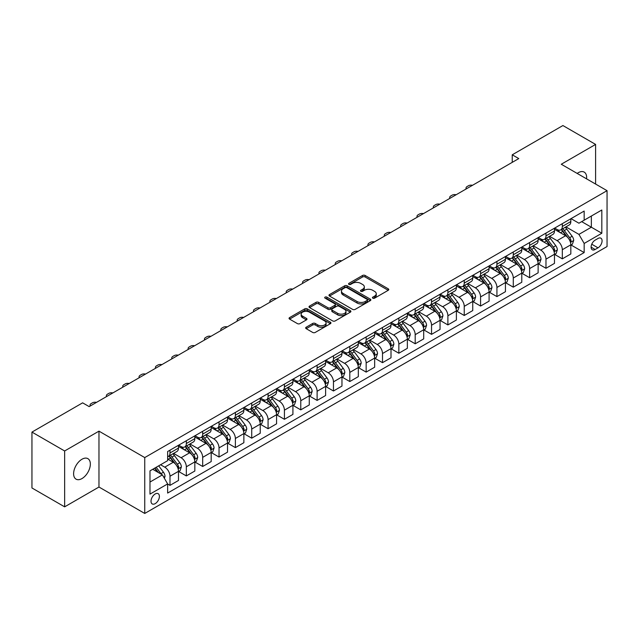 <?xml version="1.0" encoding="UTF-8"?>
<svg xmlns="http://www.w3.org/2000/svg" width="639" height="639" viewBox="0 0 639 639"><rect width="100%" height="100%" fill="white"/><g stroke="black" fill="none" stroke-linecap="round" stroke-linejoin="round"><path stroke-width="0.96" d="M372.793 298.173A1.27 0.735 0 0 0 374.59 298.173L388.232 290.298A1.813 1.046 0 0 0 388.768 289.555A1.813 1.046 0 0 0 388.232 288.812L365.125 275.473A1.813 1.046 0 0 0 362.561 275.473L348.918 283.349A1.27 0.735 0 0 0 348.551 283.868A1.27 0.735 0 0 0 348.918 284.387A1.27 0.735 0 0 0 350.715 284.387L352.48 283.373A5.807 3.355 0 0 1 360.7 283.373L362.625 284.483A5.807 3.355 0 0 1 364.326 286.855A5.807 3.355 0 0 1 362.625 289.227L360.859 290.242A1.27 0.735 0 0 0 360.484 290.761A1.27 0.735 0 0 0 360.859 291.28A1.27 0.735 0 0 0 362.656 291.28L364.422 290.258A5.807 3.355 0 0 1 372.633 290.258L374.558 291.376A5.807 3.355 0 0 1 376.259 293.748A5.807 3.355 0 0 1 374.558 296.113L372.793 297.135A1.27 0.735 0 0 0 372.425 297.654A1.27 0.735 0 0 0 372.793 298.173L372.793 297.135M81.976 478.571A11.837 6.837 120 0 0 89.708 468.139A11.837 6.837 120 0 0 87.894 458.65A11.837 6.837 120 0 0 81.976 459.241A11.837 6.837 120 0 0 74.244 469.673A11.837 6.837 120 0 0 76.057 479.154A11.837 6.837 120 0 0 81.976 478.571M586.578 178.848A11.837 6.837 120 0 0 584.198 172.115A11.837 6.837 120 0 0 578.279 172.698A11.837 6.837 120 0 0 577.177 173.425M155.205 503.636A5.919 3.419 120 0 0 159.079 498.42A5.919 3.419 120 0 0 158.168 493.675A5.919 3.419 120 0 0 155.205 493.971A5.919 3.419 120 0 0 151.339 499.187A5.919 3.419 120 0 0 152.25 503.931A5.919 3.419 120 0 0 155.205 503.636M306.209 327.208A1.813 1.046 0 0 0 305.674 327.951A1.813 1.046 0 0 0 306.209 328.686L312.687 332.432A1.813 1.046 0 0 0 315.259 332.432L330.403 323.685A1.813 1.046 0 0 0 330.938 322.943A1.813 1.046 0 0 0 330.403 322.2L307.295 308.861A1.813 1.046 0 0 0 304.731 308.861L289.579 317.607A1.813 1.046 0 0 0 289.052 318.35A1.813 1.046 0 0 0 289.579 319.093L297.415 323.614A1.813 1.046 0 0 0 299.979 323.614L306.464 319.867A1.813 1.046 0 0 0 306.992 319.125A1.813 1.046 0 0 0 306.464 318.39L302.582 316.145A4.856 2.804 0 0 1 301.153 314.164A4.856 2.804 0 0 1 304.156 311.568A4.856 2.804 0 0 1 309.444 312.183L324.66 320.962A4.856 2.804 0 0 1 326.082 322.943A4.856 2.804 0 0 1 323.086 325.539A4.856 2.804 0 0 1 317.791 324.924L315.259 323.462A1.813 1.046 0 0 0 312.687 323.462L306.209 327.208L306.209 328.686M98.973 431.149L64.643 450.974L31.95 432.092L31.95 487.972L64.643 506.847L98.973 487.03L144.749 513.452L144.749 457.58L98.973 431.149L98.973 487.03M595.604 184.064L595.604 144.422L561.274 164.247L607.05 190.67L144.749 457.58M595.604 144.422L562.911 125.548L512.238 154.806L512.238 162.354M31.95 432.092L82.631 402.842L89.164 406.612L518.772 158.584L512.238 154.806M352.608 309.38A1.813 1.046 0 0 0 355.18 309.38L370.324 300.634A1.813 1.046 0 0 0 370.86 299.899A1.813 1.046 0 0 0 370.324 299.156L347.217 285.817A1.813 1.046 0 0 0 344.653 285.817L329.5 294.563A1.813 1.046 0 0 0 328.973 295.298A1.813 1.046 0 0 0 329.5 296.041L352.608 309.38M325.586 298.445A1.27 0.735 0 0 1 326.872 298.629L326.872 297.119L350.364 310.682A1.813 1.046 0 0 1 350.899 311.417A1.813 1.046 0 0 1 350.364 312.159L335.219 320.906A1.813 1.046 0 0 1 332.647 320.906L309.54 307.567L309.54 306.081A1.813 1.046 0 0 0 309.012 306.824A1.813 1.046 0 0 0 309.54 307.567M309.54 306.081L316.025 302.343A1.813 1.046 0 0 1 318.589 302.343L327.967 307.75A1.813 1.046 0 0 0 330.531 307.75L334.828 305.266A1.813 1.046 0 0 0 335.363 304.531A1.813 1.046 0 0 0 334.828 303.789L325.075 298.157A1.27 0.735 0 0 1 324.7 297.638A1.27 0.735 0 0 1 325.491 296.959A1.27 0.735 0 0 1 326.872 297.119M598.024 238.467L595.149 240.128A5.735 3.307 120 0 0 591.402 245.176A5.735 3.307 120 0 0 592.281 249.769A5.735 3.307 120 0 0 595.149 249.49L598.024 247.828A5.735 3.307 120 0 0 601.77 242.772A5.735 3.307 120 0 0 600.892 238.179A5.735 3.307 120 0 0 598.024 238.467M144.749 513.452L607.05 246.542L607.05 190.67M571.018 218.642L578.934 223.211L584.166 220.191L584.166 211.054L167.634 451.541L167.634 460.671L149.981 470.871L149.981 494.123L167.634 483.931L167.634 493.068L584.166 252.581L584.166 243.451L578.934 234.385L565.93 226.877M584.166 220.191L601.818 209.999L601.818 233.259L584.166 243.451M64.643 450.974L64.643 506.847M581.682 221.629L591.355 227.212L591.355 216.038L601.818 209.999M578.934 234.385L591.355 227.212L601.818 233.259M149.981 482.046L162.402 474.873L152.721 469.282M167.634 484.003L169.99 485.368L169.99 476.231A7.396 4.273 -120 0 0 164.758 467.165L160.573 464.753M169.99 485.368L178.489 480.456L178.489 471.318A7.396 4.273 -120 0 0 173.257 462.261L167.634 459.01M178.68 471.51L186.332 475.927L186.332 466.789A7.396 4.273 -120 0 0 181.101 457.732L173.592 453.394M186.332 475.927L194.831 471.023L194.831 461.885A7.396 4.273 -120 0 0 189.607 452.819L178.489 446.405M195.031 462.069L202.683 466.486L202.683 457.356A7.396 4.273 -120 0 0 197.451 448.29L189.943 443.953M202.683 466.486L211.182 461.582L211.182 452.444A7.396 4.273 -120 0 0 205.95 443.386L194.831 436.964M211.381 452.636L219.025 457.053L219.025 447.915A7.396 4.273 -120 0 0 213.801 438.857L206.285 434.52M219.025 457.053L227.532 452.14L227.532 443.003A7.396 4.273 -120 0 0 222.3 433.945L211.182 427.531M227.724 443.194L235.376 447.612L235.376 438.474A7.396 4.273 -120 0 0 230.144 429.416L222.636 425.079M235.376 447.612L243.874 442.707L243.874 433.569A7.396 4.273 -120 0 0 238.643 424.512L227.532 418.09M244.074 433.761L251.726 438.178L251.726 429.041A7.396 4.273 -120 0 0 246.494 419.975L238.978 415.638M251.726 438.178L260.225 433.266L260.225 424.128A7.396 4.273 -120 0 0 254.993 415.07L243.874 408.648M260.424 424.32L268.068 428.737L268.068 419.599A7.396 4.273 -120 0 0 262.837 410.542L255.328 406.204M268.068 428.737L276.575 423.825L276.575 414.695A7.396 4.273 -120 0 0 271.343 405.629L260.225 399.215M276.767 414.879L284.419 419.296L284.419 410.166A7.396 4.273 -120 0 0 279.187 401.1L271.679 396.763M284.419 419.296L292.918 414.391L292.918 405.254A7.396 4.273 -120 0 0 287.686 396.196L276.575 389.774M293.117 405.445L300.769 409.863L300.769 400.725A7.396 4.273 -120 0 0 295.537 391.667L288.021 387.33M300.769 409.863L309.268 404.95L309.268 395.813A7.396 4.273 -120 0 0 304.036 386.755L292.918 380.341M309.46 396.004L317.112 400.421L317.112 391.284A7.396 4.273 -120 0 0 311.88 382.226L304.372 377.889M317.112 400.421L325.61 395.517L325.61 386.379A7.396 4.273 -120 0 0 320.387 377.322L309.268 370.9M325.81 386.571L333.462 390.988L333.462 381.85A7.396 4.273 -120 0 0 328.23 372.785L320.722 368.447M333.462 390.988L341.961 386.076L341.961 376.938A7.396 4.273 -120 0 0 336.729 367.88L325.61 361.458M342.161 377.13L349.805 381.547L349.805 372.409A7.396 4.273 -120 0 0 344.581 363.351L337.065 359.014M349.805 381.547L358.311 376.635L358.311 367.505A7.396 4.273 -120 0 0 353.079 358.439L341.961 352.025M358.503 367.689L366.155 372.106L366.155 362.968A7.396 4.273 -120 0 0 360.923 353.91L353.415 349.573M366.155 372.106L374.654 367.201L374.654 358.064A7.396 4.273 -120 0 0 369.422 349.006L358.311 342.584M374.853 358.255L382.505 362.672L382.505 353.535A7.396 4.273 -120 0 0 377.274 344.477L369.757 340.14M382.505 362.672L391.004 357.76L391.004 348.622A7.396 4.273 -120 0 0 385.772 339.565L374.654 333.151M391.196 348.814L398.848 353.231L398.848 344.094A7.396 4.273 -120 0 0 393.616 335.036L386.108 330.698M398.848 353.231L407.355 348.327L407.355 339.189A7.396 4.273 -120 0 0 402.123 330.123L391.004 323.709M407.546 339.373L415.198 343.79L415.198 334.66A7.396 4.273 -120 0 0 409.966 325.594L402.458 321.257M415.198 343.79L423.697 338.886L423.697 329.748A7.396 4.273 -120 0 0 418.465 320.69L407.355 314.268M423.897 329.94L431.549 334.357L431.549 325.219A7.396 4.273 -120 0 0 426.317 316.161L418.801 311.824M431.549 334.357L440.047 329.444L440.047 320.315A7.396 4.273 -120 0 0 434.816 311.249L423.697 304.835M440.239 320.498L447.891 324.916L447.891 315.778A7.396 4.273 -120 0 0 442.659 306.72L435.151 302.383M447.891 324.916L456.39 320.011L456.39 310.873A7.396 4.273 -120 0 0 451.158 301.816L440.047 295.394M456.589 311.065L464.241 315.482L464.241 306.345A7.396 4.273 -120 0 0 459.01 297.287L451.493 292.95M464.241 315.482L472.74 310.57L472.74 301.432A7.396 4.273 -120 0 0 467.508 292.374L456.39 285.96M472.94 301.624L480.584 306.041L480.584 296.903A7.396 4.273 -120 0 0 475.352 287.846L467.844 283.508M480.584 306.041L489.091 301.137L489.091 291.999A7.396 4.273 -120 0 0 483.859 282.933L472.74 276.519M489.282 292.183L496.934 296.6L496.934 287.47A7.396 4.273 -120 0 0 491.703 278.404L484.194 274.067M496.934 296.6L505.433 291.696L505.433 282.558A7.396 4.273 -120 0 0 500.201 273.5L489.091 267.078M505.633 282.75L513.285 287.167L513.285 278.029A7.396 4.273 -120 0 0 508.053 268.971L500.537 264.634M513.285 287.167L521.783 282.254L521.783 273.125A7.396 4.273 -120 0 0 516.552 264.059L505.433 257.645M521.975 273.308L529.627 277.725L529.627 268.588A7.396 4.273 -120 0 0 524.395 259.53L516.887 255.193M529.627 277.725L538.126 272.821L538.126 263.683A7.396 4.273 -120 0 0 532.902 254.626L521.783 248.204M538.326 263.875L545.978 268.292L545.978 259.154A7.396 4.273 -120 0 0 540.746 250.089L533.238 245.759M545.978 268.292L554.476 263.38L554.476 254.242A7.396 4.273 -120 0 0 549.244 245.184L538.126 238.77M554.676 254.434L562.32 258.851L562.32 249.713A7.396 4.273 -120 0 0 557.096 240.655L549.58 236.318M562.32 258.851L570.827 253.947L570.827 244.809A7.396 4.273 -120 0 0 565.595 235.743L554.476 229.329M554.676 228.083L557.096 229.481A7.396 4.273 -120 0 0 560.794 229.848A7.396 4.273 -120 0 0 562.32 226.462L562.32 223.666M538.326 237.524L540.746 238.914A7.396 4.273 -120 0 0 544.444 239.282A7.396 4.273 -120 0 0 545.978 235.895L545.978 233.107M521.975 246.958L524.395 248.355A7.396 4.273 -120 0 0 528.094 248.723A7.396 4.273 -120 0 0 529.627 245.336L529.627 242.54M505.633 256.399L508.053 257.797A7.396 4.273 -120 0 0 511.751 258.164A7.396 4.273 -120 0 0 513.285 254.777L513.285 251.982M489.282 265.832L491.703 267.23A7.396 4.273 -120 0 0 495.401 267.597A7.396 4.273 -120 0 0 496.934 264.211L496.934 261.415M472.94 275.273L475.352 276.671A7.396 4.273 -120 0 0 479.058 277.038A7.396 4.273 -120 0 0 480.584 273.652L480.584 270.856M456.589 284.714L459.01 286.104A7.396 4.273 -120 0 0 462.708 286.472A7.396 4.273 -120 0 0 464.241 283.085L464.241 280.297M440.239 294.148L442.659 295.545A7.396 4.273 -120 0 0 446.357 295.913A7.396 4.273 -120 0 0 447.891 292.526L447.891 289.731M423.897 303.589L426.317 304.987A7.396 4.273 -120 0 0 430.015 305.354A7.396 4.273 -120 0 0 431.549 301.967L431.549 299.172M407.546 313.022L409.966 314.42A7.396 4.273 -120 0 0 413.665 314.787A7.396 4.273 -120 0 0 415.198 311.401L415.198 308.605M391.196 322.463L393.616 323.861A7.396 4.273 -120 0 0 397.314 324.229A7.396 4.273 -120 0 0 398.848 320.842L398.848 318.046M374.853 331.905L377.274 333.294A7.396 4.273 -120 0 0 380.972 333.662A7.396 4.273 -120 0 0 382.505 330.275L382.505 327.488M358.503 341.338L360.923 342.736A7.396 4.273 -120 0 0 364.621 343.103A7.396 4.273 -120 0 0 366.155 339.716L366.155 336.921M342.161 350.779L344.581 352.177A7.396 4.273 -120 0 0 348.279 352.544A7.396 4.273 -120 0 0 349.805 349.158L349.805 346.362M325.81 360.212L328.23 361.61A7.396 4.273 -120 0 0 331.929 361.978A7.396 4.273 -120 0 0 333.462 358.591L333.462 355.795M309.46 369.654L311.88 371.051A7.396 4.273 -120 0 0 315.578 371.419A7.396 4.273 -120 0 0 317.112 368.032L317.112 365.236M293.117 379.095L295.537 380.493A7.396 4.273 -120 0 0 299.236 380.852A7.396 4.273 -120 0 0 300.769 377.465L300.769 374.678M276.767 388.528L279.187 389.926A7.396 4.273 -120 0 0 282.885 390.293A7.396 4.273 -120 0 0 284.419 386.907L284.419 384.111M260.424 397.969L262.837 399.367A7.396 4.273 -120 0 0 266.543 399.734A7.396 4.273 -120 0 0 268.068 396.348L268.068 393.552M244.074 407.402L246.494 408.8A7.396 4.273 -120 0 0 250.192 409.168A7.396 4.273 -120 0 0 251.726 405.781L251.726 402.985M227.724 416.844L230.144 418.241A7.396 4.273 -120 0 0 233.842 418.609A7.396 4.273 -120 0 0 235.376 415.222L235.376 412.427M211.381 426.285L213.801 427.683A7.396 4.273 -120 0 0 217.5 428.042A7.396 4.273 -120 0 0 219.025 424.655L219.025 421.868M195.031 435.718L197.451 437.116A7.396 4.273 -120 0 0 201.149 437.483A7.396 4.273 -120 0 0 202.683 434.097L202.683 431.301M178.68 445.159L181.101 446.557A7.396 4.273 -120 0 0 184.799 446.925A7.396 4.273 -120 0 0 186.332 443.538L186.332 440.742M571.018 244.993L584.166 252.581M560.794 229.848L569.293 224.936A7.396 4.273 -120 0 0 570.827 221.549L570.827 218.762M544.444 239.282L552.943 234.377A7.396 4.273 -120 0 0 554.476 230.991L554.476 228.195M528.094 248.723L536.6 243.81A7.396 4.273 -120 0 0 538.126 240.432L538.126 237.636M511.751 258.164L520.25 253.252A7.396 4.273 -120 0 0 521.783 249.865L521.783 247.069M495.401 267.597L503.899 262.693A7.396 4.273 -120 0 0 505.433 259.306L505.433 256.511M479.058 277.038L487.557 272.126A7.396 4.273 -120 0 0 489.091 268.739L489.091 265.952M462.708 286.472L471.207 281.567A7.396 4.273 -120 0 0 472.74 278.181L472.74 275.385M446.357 295.913L454.864 291.009A7.396 4.273 -120 0 0 456.39 287.622L456.39 284.826M430.015 305.354L438.514 300.442A7.396 4.273 -120 0 0 440.047 297.055L440.047 294.259M413.665 314.787L422.163 309.883A7.396 4.273 -120 0 0 423.697 306.496L423.697 303.701M397.314 324.229L405.821 319.316A7.396 4.273 -120 0 0 407.355 315.93L407.355 313.142M380.972 333.662L389.471 328.758A7.396 4.273 -120 0 0 391.004 325.371L391.004 322.575M364.621 343.103L373.12 338.199A7.396 4.273 -120 0 0 374.654 334.812L374.654 332.016M348.279 352.544L356.778 347.632A7.396 4.273 -120 0 0 358.311 344.245L358.311 341.45M331.929 361.978L340.427 357.073A7.396 4.273 -120 0 0 341.961 353.686L341.961 350.891M315.578 371.419L324.085 366.506A7.396 4.273 -120 0 0 325.61 363.12L325.61 360.332M299.236 380.852L307.734 375.948A7.396 4.273 -120 0 0 309.268 372.561L309.268 369.765M282.885 390.293L291.384 385.389A7.396 4.273 -120 0 0 292.918 382.002L292.918 379.207M266.543 399.734L275.042 394.822A7.396 4.273 -120 0 0 276.575 391.435L276.575 388.64M250.192 409.168L258.691 404.263A7.396 4.273 -120 0 0 260.225 400.877L260.225 398.081M233.842 418.609L242.349 413.697A7.396 4.273 -120 0 0 243.874 410.31L243.874 407.522M217.5 428.042L225.998 423.138A7.396 4.273 -120 0 0 227.532 419.751L227.532 416.955M201.149 437.483L209.648 432.579A7.396 4.273 -120 0 0 211.182 429.192L211.182 426.397M184.799 446.925L193.305 442.012A7.396 4.273 -120 0 0 194.831 438.626L194.831 435.83M167.634 456.661A7.396 4.273 -120 0 0 168.456 456.358L176.955 451.454A7.396 4.273 -120 0 0 178.489 448.067L178.489 445.271M168.456 456.358A7.396 4.273 -120 0 0 169.99 452.971L169.99 450.175M162.402 474.873L167.634 483.931M373.304 298.349L374.558 297.622A5.807 3.355 0 0 0 376.259 295.258L376.259 293.748M364.326 286.855L364.326 288.365A5.807 3.355 0 0 1 362.625 290.737L361.362 291.456M388.208 290.314L365.125 276.983A1.813 1.046 0 0 0 362.561 276.983L349.429 284.571M370.3 300.649L347.217 287.326A1.813 1.046 0 0 0 344.653 287.326L329.532 296.057M367.113 300.418A1.27 0.735 0 0 0 367.489 299.899A1.27 0.735 0 0 0 367.113 299.379L346.833 287.67A1.27 0.735 0 0 0 345.036 287.67L343.175 288.74A5.807 3.355 0 0 0 341.474 291.112A5.807 3.355 0 0 0 343.175 293.485L357.041 301.488A5.807 3.355 0 0 0 365.252 301.488L367.113 300.418L367.113 301.928A1.27 0.735 0 0 0 367.489 301.408L367.489 299.899M341.474 291.112L341.474 292.622A5.807 3.355 0 0 0 343.175 294.994L343.175 293.485M367.113 301.928L365.252 302.998A5.807 3.355 0 0 1 357.041 302.998L343.175 294.994M309.564 307.583L316.025 303.852L316.025 302.343M335.363 304.531L335.363 306.041A1.813 1.046 0 0 1 334.828 306.776L330.531 309.26A1.813 1.046 0 0 1 327.967 309.26L318.589 303.852A1.813 1.046 0 0 0 316.025 303.852M326.872 298.629L350.34 312.175M337.688 313.366A4.856 2.804 0 0 0 342.983 313.973A4.856 2.804 0 0 0 345.979 311.385A4.856 2.804 0 0 0 344.557 309.404L339.197 306.305A1.813 1.046 0 0 0 336.625 306.305L332.328 308.789A1.813 1.046 0 0 0 331.793 309.532A1.813 1.046 0 0 0 332.328 310.274L337.688 313.366L337.688 314.875A4.856 2.804 0 0 0 342.983 315.482A4.856 2.804 0 0 0 345.979 312.894L345.979 311.385M331.793 309.532L331.793 311.041A1.813 1.046 0 0 0 332.328 311.784L332.328 310.274M337.688 314.875L332.328 311.784M326.082 322.943L326.082 324.452A4.856 2.804 0 0 1 323.086 327.048A4.856 2.804 0 0 1 317.791 326.441L315.259 324.971A1.813 1.046 0 0 0 312.687 324.971L306.233 328.702M301.153 314.164L301.153 315.674A4.856 2.804 0 0 0 302.582 317.655L302.582 316.145M306.44 319.883L302.582 317.655M330.379 323.701L307.295 310.37A1.813 1.046 0 0 0 304.731 310.37L289.603 319.109L289.579 317.607M570.827 245.112L572.392 244.202L573.702 240.432A4.904 2.828 -120 0 0 572.137 236.254L566.793 229.121A14.146 8.171 -120 0 0 565.251 227.276M559.932 232.476A14.146 8.171 -120 0 0 557.04 229.449M570.379 242.109L571.058 240.639A4.904 2.828 -120 0 0 569.653 237.692L564.309 230.559A14.146 8.171 -120 0 0 562.767 228.706M561.449 229.465A11.742 6.781 60 0 1 563.374 231.661L567.895 237.692M561.194 229.617A14.146 8.171 60 0 1 562.735 231.462L566.29 236.206M472.485 185.31A3.698 2.133 -0 0 0 468.427 185.765L467.117 186.516A3.698 2.133 -0 0 0 466.031 188.026A3.698 2.133 -0 0 0 466.326 188.864M554.476 254.546L556.05 253.643L557.352 249.865A4.904 2.828 -120 0 0 555.786 245.696L550.443 238.563A14.146 8.171 -120 0 0 548.901 236.71M543.589 241.917A14.146 8.171 -120 0 0 540.69 238.89M554.029 251.542L554.708 250.073A4.904 2.828 -120 0 0 553.302 247.125L547.958 239.992A14.146 8.171 -120 0 0 546.417 238.147M545.099 238.906A11.742 6.781 60 0 1 547.032 241.095L551.553 247.133M544.851 239.05A14.146 8.171 60 0 1 546.393 240.903L549.947 245.64M456.134 194.743A3.698 2.133 -0 0 0 452.077 195.199L450.767 195.957A3.698 2.133 -0 0 0 449.688 197.467A3.698 2.133 -0 0 0 449.976 198.298M538.126 263.987L539.699 263.076L541.009 259.306A4.904 2.828 -120 0 0 539.444 255.129L534.1 247.996A14.146 8.171 -120 0 0 532.559 246.151M527.239 251.359A14.146 8.171 -120 0 0 524.347 248.323M537.687 260.984L538.357 259.514A4.904 2.828 -120 0 0 536.96 256.566L531.616 249.434A14.146 8.171 -120 0 0 530.066 247.581M528.757 248.339A11.742 6.781 60 0 1 530.682 250.536L535.202 256.574M528.501 248.491A14.146 8.171 60 0 1 530.043 250.336L533.597 255.081M439.792 204.184A3.698 2.133 -0 0 0 435.726 204.64L434.424 205.391A3.698 2.133 -0 0 0 433.338 206.9A3.698 2.133 -0 0 0 433.633 207.739M521.783 273.42L523.349 272.518L524.659 268.739A4.904 2.828 -120 0 0 523.093 264.57L517.75 257.437A14.146 8.171 -120 0 0 516.208 255.584M510.896 260.792A14.146 8.171 -120 0 0 507.997 257.765M521.336 270.425L522.015 268.947A4.904 2.828 -120 0 0 520.609 266L515.266 258.867A14.146 8.171 -120 0 0 513.724 257.022M512.406 257.781A11.742 6.781 60 0 1 514.331 259.969L518.852 266.008M512.151 257.924A14.146 8.171 60 0 1 513.7 259.777L517.247 264.522M423.441 213.618A3.698 2.133 -0 0 0 419.384 214.081L418.074 214.832A3.698 2.133 -0 0 0 416.987 216.341A3.698 2.133 -0 0 0 417.283 217.172M505.433 282.861L507.007 281.959L508.309 278.181A4.904 2.828 -120 0 0 506.751 274.003L501.407 266.87A14.146 8.171 -120 0 0 499.858 265.025M494.546 270.233A14.146 8.171 -120 0 0 491.647 267.198M504.986 279.858L505.665 278.388A4.904 2.828 -120 0 0 504.259 275.441L498.915 268.308A14.146 8.171 -120 0 0 497.374 266.463M496.056 267.222A11.742 6.781 60 0 1 497.989 269.41L502.51 275.449M495.808 267.366A14.146 8.171 60 0 1 497.35 269.211L500.904 273.955M407.091 223.059A3.698 2.133 -0 0 0 403.033 223.514L401.723 224.273A3.698 2.133 -0 0 0 400.645 225.783A3.698 2.133 -0 0 0 400.941 226.613M489.091 292.303L490.656 291.392L491.966 287.622A4.904 2.828 -120 0 0 490.401 283.444L485.057 276.312A14.146 8.171 -120 0 0 483.515 274.466M478.196 279.674A14.146 8.171 -120 0 0 475.304 276.639M488.643 289.299L489.314 287.83A4.904 2.828 -120 0 0 487.916 284.882L482.573 277.749A14.146 8.171 -120 0 0 481.031 275.896M479.713 276.655A11.742 6.781 60 0 1 481.638 278.852L486.159 284.882M479.458 276.807A14.146 8.171 60 0 1 480.999 278.652L484.554 283.397M390.748 232.5A3.698 2.133 -0 0 0 386.691 232.955L385.381 233.706A3.698 2.133 -0 0 0 384.295 235.216A3.698 2.133 -0 0 0 384.59 236.055M472.74 301.736L474.306 300.833L475.616 297.055A4.904 2.828 -120 0 0 474.05 292.886L468.706 285.753A14.146 8.171 -120 0 0 467.165 283.9M461.853 289.108A14.146 8.171 -120 0 0 458.954 286.08M472.293 298.732L472.972 297.263A4.904 2.828 -120 0 0 471.566 294.315L466.222 287.183A14.146 8.171 -120 0 0 464.681 285.337M463.363 286.096A11.742 6.781 60 0 1 465.288 288.285L469.817 294.323M463.107 286.24A14.146 8.171 60 0 1 464.657 288.093L468.211 292.83M374.398 241.933A3.698 2.133 -0 0 0 370.34 242.389L369.03 243.147A3.698 2.133 -0 0 0 367.952 244.657A3.698 2.133 -0 0 0 368.24 245.488M456.39 311.177L457.963 310.266L459.273 306.496A4.904 2.828 -120 0 0 457.708 302.319L452.364 295.186A14.146 8.171 -120 0 0 450.814 293.341M445.503 298.549A14.146 8.171 -120 0 0 442.603 295.514M455.942 308.174L456.621 306.704A4.904 2.828 -120 0 0 455.224 303.757L449.88 296.624A14.146 8.171 -120 0 0 448.33 294.771M447.02 295.53A11.742 6.781 60 0 1 448.945 297.726L453.466 303.765M446.765 295.681A14.146 8.171 60 0 1 448.306 297.526L451.861 302.271M358.048 251.375A3.698 2.133 -0 0 0 353.99 251.83L352.688 252.581A3.698 2.133 -0 0 0 351.602 254.098A3.698 2.133 -0 0 0 351.897 254.929M440.047 320.61L441.613 319.708L442.923 315.93A4.904 2.828 -120 0 0 441.357 311.76L436.014 304.627A14.146 8.171 -120 0 0 434.472 302.774M429.152 307.982A14.146 8.171 -120 0 0 426.261 304.955M439.6 317.615L440.279 316.145A4.904 2.828 -120 0 0 438.873 313.19L433.53 306.057A14.146 8.171 -120 0 0 431.988 304.212M430.67 304.971A11.742 6.781 60 0 1 432.595 307.159L437.116 313.198M430.414 305.115A14.146 8.171 60 0 1 431.964 306.968L435.51 311.712M341.705 260.808A3.698 2.133 -0 0 0 337.648 261.271L336.338 262.022A3.698 2.133 -0 0 0 335.251 263.532A3.698 2.133 -0 0 0 335.547 264.362M423.697 330.051L425.27 329.149L426.572 325.371A4.904 2.828 -120 0 0 425.007 321.193L419.663 314.061A14.146 8.171 -120 0 0 418.122 312.215M412.81 317.423A14.146 8.171 -120 0 0 409.911 314.388M423.25 327.048L423.929 325.578A4.904 2.828 -120 0 0 422.523 322.631L417.179 315.498A14.146 8.171 -120 0 0 415.638 313.653M414.32 314.412A11.742 6.781 60 0 1 416.253 316.601L420.774 322.639M414.072 314.556A14.146 8.171 60 0 1 415.614 316.401L419.168 321.145M325.355 270.249A3.698 2.133 -0 0 0 321.297 270.704L319.987 271.463A3.698 2.133 -0 0 0 318.909 272.973A3.698 2.133 -0 0 0 319.196 273.804M407.355 339.493L408.92 338.582L410.23 334.812A4.904 2.828 -120 0 0 408.664 330.635L403.321 323.502A14.146 8.171 -120 0 0 401.779 321.657M396.46 326.864A14.146 8.171 -120 0 0 393.568 323.829M406.907 336.489L407.578 335.02A4.904 2.828 -120 0 0 406.18 332.072L400.837 324.939A14.146 8.171 -120 0 0 399.287 323.086M397.977 323.845A11.742 6.781 60 0 1 399.902 326.042L404.423 332.072M397.722 323.997A14.146 8.171 60 0 1 399.263 325.842L402.818 330.587M309.012 279.69A3.698 2.133 -0 0 0 304.955 280.146L303.645 280.896A3.698 2.133 -0 0 0 302.559 282.406A3.698 2.133 -0 0 0 302.854 283.245M391.004 348.926L392.57 348.023L393.88 344.245A4.904 2.828 -120 0 0 392.314 340.076L386.97 332.943A14.146 8.171 -120 0 0 385.429 331.09M380.117 336.298A14.146 8.171 -120 0 0 377.218 333.27M390.557 345.923L391.236 344.453A4.904 2.828 -120 0 0 389.83 341.506L384.486 334.373A14.146 8.171 -120 0 0 382.945 332.528M381.627 333.286A11.742 6.781 60 0 1 383.552 335.475L388.081 341.514M381.371 333.43A14.146 8.171 60 0 1 382.921 335.283L386.467 340.02M292.662 289.124A3.698 2.133 -0 0 0 288.604 289.579L287.294 290.338A3.698 2.133 -0 0 0 286.216 291.847A3.698 2.133 -0 0 0 286.504 292.678M374.654 358.367L376.227 357.457L377.529 353.686A4.904 2.828 -120 0 0 375.972 349.509L370.628 342.376A14.146 8.171 -120 0 0 369.078 340.531M363.767 345.739A14.146 8.171 -120 0 0 360.867 342.704M374.206 355.364L374.885 353.894A4.904 2.828 -120 0 0 373.488 350.947L368.144 343.814A14.146 8.171 -120 0 0 366.594 341.961M365.276 342.728A11.742 6.781 60 0 1 367.209 344.916L371.73 350.955M365.029 342.871A14.146 8.171 60 0 1 366.57 344.717L370.125 349.461M276.312 298.565A3.698 2.133 -0 0 0 272.254 299.02L270.952 299.771A3.698 2.133 -0 0 0 269.866 301.288A3.698 2.133 -0 0 0 270.161 302.119M358.311 367.8L359.877 366.898L361.187 363.12A4.904 2.828 -120 0 0 359.621 358.95L354.278 351.817A14.146 8.171 -120 0 0 352.736 349.964M347.416 355.172A14.146 8.171 -120 0 0 344.525 352.145M357.864 364.805L358.543 363.335A4.904 2.828 -120 0 0 357.137 360.38L351.793 353.247A14.146 8.171 -120 0 0 350.252 351.402M348.934 352.161A11.742 6.781 60 0 1 350.859 354.357L355.38 360.388M348.678 352.305A14.146 8.171 60 0 1 350.22 354.158L353.774 358.902M259.969 307.998A3.698 2.133 -0 0 0 255.912 308.461L254.602 309.212A3.698 2.133 -0 0 0 253.515 310.722A3.698 2.133 -0 0 0 253.811 311.552M341.961 377.242L343.534 376.339L344.836 372.561A4.904 2.828 -120 0 0 343.271 368.383L337.927 361.251A14.146 8.171 -120 0 0 336.386 359.406M331.074 364.613A14.146 8.171 -120 0 0 328.174 361.578M341.514 374.238L342.192 372.769A4.904 2.828 -120 0 0 340.787 369.821L335.443 362.688A14.146 8.171 -120 0 0 333.901 360.843M332.584 361.602A11.742 6.781 60 0 1 334.517 363.791L339.037 369.829M332.336 361.746A14.146 8.171 60 0 1 333.877 363.591L337.432 368.336M243.619 317.439A3.698 2.133 -0 0 0 239.561 317.895L238.251 318.653A3.698 2.133 -0 0 0 237.173 320.163A3.698 2.133 -0 0 0 237.46 320.994M325.61 386.683L327.184 385.772L328.494 382.002A4.904 2.828 -120 0 0 326.928 377.825L321.585 370.692A14.146 8.171 -120 0 0 320.035 368.847M314.723 374.055A14.146 8.171 -120 0 0 311.832 371.019M325.171 383.68L325.842 382.21A4.904 2.828 -120 0 0 324.444 379.262L319.101 372.13A14.146 8.171 -120 0 0 317.551 370.277M316.241 371.035A11.742 6.781 60 0 1 318.166 373.232L322.687 379.262M315.986 371.187A14.146 8.171 60 0 1 317.527 373.032L321.082 377.777M227.276 326.88A3.698 2.133 -0 0 0 223.211 327.336L221.909 328.087A3.698 2.133 -0 0 0 220.822 329.596A3.698 2.133 -0 0 0 221.118 330.435M309.268 396.116L310.834 395.214L312.144 391.435A4.904 2.828 -120 0 0 310.578 387.266L305.234 380.133A14.146 8.171 -120 0 0 303.693 378.28M298.381 383.488A14.146 8.171 -120 0 0 295.482 380.461M308.821 393.113L309.5 391.643A4.904 2.828 -120 0 0 308.094 388.696L302.75 381.563A14.146 8.171 -120 0 0 301.209 379.718M299.891 380.477A11.742 6.781 60 0 1 301.816 382.665L306.337 388.704M299.635 380.62A14.146 8.171 60 0 1 301.185 382.473L304.731 387.21M210.926 336.314A3.698 2.133 -0 0 0 206.868 336.769L205.558 337.528A3.698 2.133 -0 0 0 204.472 339.037A3.698 2.133 -0 0 0 204.768 339.868M292.918 405.557L294.491 404.647L295.793 400.877A4.904 2.828 -120 0 0 294.236 396.699L288.892 389.566A14.146 8.171 -120 0 0 287.342 387.721M282.031 392.929A14.146 8.171 -120 0 0 279.131 389.894M292.47 402.554L293.149 401.084A4.904 2.828 -120 0 0 291.743 398.137L286.4 391.004A14.146 8.171 -120 0 0 284.858 389.151M283.54 389.918A11.742 6.781 60 0 1 285.473 392.106L289.994 398.145M283.293 390.062A14.146 8.171 60 0 1 284.834 391.907L288.389 396.651M194.575 345.755A3.698 2.133 -0 0 0 190.518 346.21L189.208 346.961A3.698 2.133 -0 0 0 188.13 348.479A3.698 2.133 -0 0 0 188.425 349.309M276.575 414.991L278.141 414.088L279.451 410.31A4.904 2.828 -120 0 0 277.885 406.14L272.541 399.008A14.146 8.171 -120 0 0 271 397.154M265.68 402.362A14.146 8.171 -120 0 0 262.789 399.335M276.128 411.995L276.799 410.526A4.904 2.828 -120 0 0 275.401 407.57L270.057 400.437A14.146 8.171 -120 0 0 268.516 398.592M267.198 399.351A11.742 6.781 60 0 1 269.123 401.548L273.644 407.578M266.942 399.495A14.146 8.171 60 0 1 268.484 401.348L272.038 406.092M178.233 355.188A3.698 2.133 -0 0 0 174.175 355.651L172.865 356.402A3.698 2.133 -0 0 0 171.779 357.912A3.698 2.133 -0 0 0 172.075 358.743M260.225 424.432L261.79 423.529L263.1 419.751A4.904 2.828 -120 0 0 261.535 415.574L256.191 408.441A14.146 8.171 -120 0 0 254.649 406.596M249.338 411.804A14.146 8.171 -120 0 0 246.438 408.768M259.777 421.428L260.456 419.959A4.904 2.828 -120 0 0 259.051 417.011L253.707 409.879A14.146 8.171 -120 0 0 252.165 408.033M250.847 408.792A11.742 6.781 60 0 1 252.772 410.981L257.301 417.019M250.592 408.936A14.146 8.171 60 0 1 252.141 410.781L255.688 415.526M161.883 364.629A3.698 2.133 -0 0 0 157.825 365.085L156.515 365.843A3.698 2.133 -0 0 0 155.437 367.353A3.698 2.133 -0 0 0 155.724 368.184M243.874 433.873L245.448 432.962L246.75 429.192A4.904 2.828 -120 0 0 245.192 425.015L239.849 417.882A14.146 8.171 -120 0 0 238.299 416.037M232.987 421.245A14.146 8.171 -120 0 0 230.088 418.21M243.427 430.87L244.106 429.4A4.904 2.828 -120 0 0 242.708 426.453L237.365 419.32A14.146 8.171 -120 0 0 235.815 417.467M234.497 418.226A11.742 6.781 60 0 1 236.43 420.422L240.951 426.453M234.249 418.377A14.146 8.171 60 0 1 235.791 420.222L239.345 424.967M145.532 374.071A3.698 2.133 -0 0 0 141.475 374.526L140.173 375.277A3.698 2.133 -0 0 0 139.086 376.786A3.698 2.133 -0 0 0 139.382 377.625M227.532 443.306L229.097 442.404L230.407 438.626A4.904 2.828 -120 0 0 228.842 434.456L223.498 427.323A14.146 8.171 -120 0 0 221.957 425.47M216.637 430.678A14.146 8.171 -120 0 0 213.746 427.651M227.085 440.303L227.764 438.833A4.904 2.828 -120 0 0 226.358 435.886L221.014 428.753A14.146 8.171 -120 0 0 219.473 426.908M218.155 427.667A11.742 6.781 60 0 1 220.08 429.855L224.601 435.894M217.899 427.81A14.146 8.171 60 0 1 219.449 429.664L222.995 434.4M129.19 383.504A3.698 2.133 -0 0 0 125.132 383.959L123.822 384.718A3.698 2.133 -0 0 0 122.736 386.228A3.698 2.133 -0 0 0 123.031 387.058M211.182 452.747L212.755 451.837L214.057 448.067A4.904 2.828 -120 0 0 212.491 443.889L207.148 436.756A14.146 8.171 -120 0 0 205.606 434.911M200.295 440.119A14.146 8.171 -120 0 0 197.395 437.084M210.734 449.744L211.413 448.274A4.904 2.828 -120 0 0 210.007 445.327L204.664 438.194A14.146 8.171 -120 0 0 203.122 436.341M201.804 437.108A11.742 6.781 60 0 1 203.737 439.297L208.258 445.335M201.557 437.252A14.146 8.171 60 0 1 203.098 439.097L206.653 443.841M112.839 392.945A3.698 2.133 -0 0 0 108.782 393.4L107.472 394.159A3.698 2.133 -0 0 0 106.393 395.669A3.698 2.133 -0 0 0 106.681 396.499M194.831 462.189L196.405 461.278L197.715 457.5A4.904 2.828 -120 0 0 196.149 453.331L190.805 446.198A14.146 8.171 -120 0 0 189.264 444.345M183.944 449.552A14.146 8.171 -120 0 0 181.053 446.525M194.392 459.185L195.063 457.716A4.904 2.828 -120 0 0 193.665 454.76L188.321 447.627A14.146 8.171 -120 0 0 186.772 445.782M185.462 446.541A11.742 6.781 60 0 1 187.387 448.738L191.908 454.768M185.206 446.685A14.146 8.171 60 0 1 186.748 448.538L190.302 453.283M96.497 402.378A3.698 2.133 -0 0 0 92.431 402.842L91.129 403.592A3.698 2.133 -0 0 0 90.043 405.102A3.698 2.133 -0 0 0 90.339 405.933M178.489 471.622L180.054 470.719L181.364 466.941A4.904 2.828 -120 0 0 179.799 462.764L174.455 455.631A14.146 8.171 -120 0 0 172.913 453.786M178.041 468.619L178.72 467.149A4.904 2.828 -120 0 0 177.315 464.202L171.971 457.069A14.146 8.171 -120 0 0 170.429 455.224M169.111 455.982A11.742 6.781 60 0 1 171.036 458.171L175.565 464.21M168.856 456.126A14.146 8.171 60 0 1 170.405 457.971L173.952 462.716M164.367 478.268L165.014 476.382A4.904 2.828 -120 0 0 163.456 472.205L158.688 465.839M161.411 474.298A4.904 2.828 -120 0 0 160.964 473.643L156.204 467.277M154.973 467.988L158.4 472.556M154.63 468.179L157.537 472.061M164.758 467.165L173.257 462.261M181.101 457.732L189.607 452.819M197.451 448.29L205.95 443.386M213.801 438.857L222.3 433.945M230.144 429.416L238.643 424.512M246.494 419.975L254.993 415.07M262.837 410.542L271.343 405.629M279.187 401.1L287.686 396.196M295.537 391.667L304.036 386.755M311.88 382.226L320.387 377.322M328.23 372.785L336.729 367.88M344.581 363.351L353.079 358.439M360.923 353.91L369.422 349.006M377.274 344.477L385.772 339.565M393.616 335.036L402.123 330.123M409.966 325.594L418.465 320.69M426.317 316.161L434.816 311.249M442.659 306.72L451.158 301.816M459.01 297.287L467.508 292.374M475.352 287.846L483.859 282.933M491.703 278.404L500.201 273.5M508.053 268.971L516.552 264.059M524.395 259.53L532.902 254.626M540.746 250.089L549.244 245.184M557.096 240.655L565.595 235.743M562.32 226.462L570.827 221.549M562.32 249.713L570.827 244.809M545.978 259.154L554.476 254.242M545.978 235.895L554.476 230.991M529.627 268.588L538.126 263.683M529.627 245.336L538.126 240.432M513.285 278.029L521.783 273.125M513.285 254.777L521.783 249.865M496.934 287.47L505.433 282.558M496.934 264.211L505.433 259.306M480.584 296.903L489.091 291.999M480.584 273.652L489.091 268.739M464.241 306.345L472.74 301.432M464.241 283.085L472.74 278.181M447.891 315.778L456.39 310.873M447.891 292.526L456.39 287.622M431.549 325.219L440.047 320.315M431.549 301.967L440.047 297.055M415.198 334.66L423.697 329.748M415.198 311.401L423.697 306.496M398.848 344.094L407.355 339.189M398.848 320.842L407.355 315.93M382.505 353.535L391.004 348.622M382.505 330.275L391.004 325.371M366.155 362.968L374.654 358.064M366.155 339.716L374.654 334.812M349.805 372.409L358.311 367.505M349.805 349.158L358.311 344.245M333.462 381.85L341.961 376.938M333.462 358.591L341.961 353.686M317.112 391.284L325.61 386.379M317.112 368.032L325.61 363.12M300.769 400.725L309.268 395.813M300.769 377.465L309.268 372.561M284.419 410.166L292.918 405.254M284.419 386.907L292.918 382.002M268.068 419.599L276.575 414.695M268.068 396.348L276.575 391.435M251.726 429.041L260.225 424.128M251.726 405.781L260.225 400.877M235.376 438.474L243.874 433.569M235.376 415.222L243.874 410.31M219.025 447.915L227.532 443.003M219.025 424.655L227.532 419.751M202.683 457.356L211.182 452.444M202.683 434.097L211.182 429.192M186.332 466.789L194.831 461.885M186.332 443.538L194.831 438.626M169.99 476.231L178.489 471.318M169.99 452.971L178.489 448.067M591.754 244.21L598.024 247.828M591.099 247.149L595.149 249.49M374.558 297.622L374.558 296.113M360.859 291.28L360.859 290.242M362.625 290.737L362.625 289.227M348.918 284.387L348.918 283.349M362.561 276.983L362.561 275.473M365.125 276.983L365.125 275.473M388.232 290.298L388.232 288.812M329.5 296.041L329.5 294.563M344.653 287.326L344.653 285.817M347.217 287.326L347.217 285.817M370.324 300.634L370.324 299.156M357.041 302.998L357.041 301.488M365.252 302.998L365.252 301.488M318.589 303.852L318.589 302.343M327.967 309.26L327.967 307.75M330.531 309.26L330.531 307.75M334.828 306.776L334.828 305.266M350.364 312.159L350.364 310.682M312.687 324.971L312.687 323.462M315.259 324.971L315.259 323.462M317.791 326.441L317.791 324.924M306.464 319.867L306.464 318.39M304.731 310.37L304.731 308.861M307.295 310.37L307.295 308.861M330.403 323.685L330.403 322.2M570.459 242.373L573.67 240.52M564.309 230.559L566.793 229.121M560.459 232.78L562.735 231.462M569.653 237.692L572.137 236.254M569.261 239.601L571.058 240.639M554.109 251.814L557.32 249.961M547.958 239.992L550.443 238.563M544.109 242.221L546.393 240.903M553.302 247.125L555.786 245.696M552.919 249.042L554.708 250.073M537.766 261.255L540.977 259.402M531.616 249.434L534.1 247.996M527.758 251.654L530.043 250.336M536.96 256.566L539.444 255.129M536.568 258.476L538.357 259.514M521.416 270.688L524.627 268.835M515.266 258.867L517.75 257.437M511.416 261.095L513.7 259.777M520.609 266L523.093 264.57M520.218 267.917L522.015 268.947M505.066 280.13L508.277 278.277M498.915 268.308L501.407 266.87M495.065 270.537L497.35 269.211M504.259 275.441L506.751 274.003M503.875 277.358L505.665 278.388M488.723 289.563L491.934 287.71M482.573 277.749L485.057 276.312M478.715 279.97L480.999 278.652M487.916 284.882L490.401 283.444M487.525 286.791L489.314 287.83M472.373 299.004L475.584 297.151M466.222 287.183L468.706 285.753M462.372 289.411L464.657 288.093M471.566 294.315L474.05 292.886M471.183 296.232L472.972 297.263M456.03 308.445L459.233 306.592M449.88 296.624L452.364 295.186M446.022 298.844L448.306 297.526M455.224 303.757L457.708 302.319M454.832 305.666L456.621 306.704M439.68 317.879L442.891 316.025M433.53 306.057L436.014 304.627M429.68 308.286L431.964 306.968M438.873 313.19L441.357 311.76M438.482 315.107L440.279 316.145M423.33 327.32L426.54 325.467M417.179 315.498L419.663 314.061M413.329 317.727L415.614 316.401M422.523 322.631L425.007 321.193M422.139 324.548L423.929 325.578M406.987 336.753L410.198 334.9M400.837 324.939L403.321 323.502M396.979 327.16L399.263 325.842M406.18 332.072L408.664 330.635M405.789 333.981L407.578 335.02M390.637 346.194L393.848 344.341M384.486 334.373L386.97 332.943M380.636 336.601L382.921 335.283M389.83 341.506L392.314 340.076M389.447 343.423L391.236 344.453M374.286 355.635L377.497 353.782M368.144 343.814L370.628 342.376M364.286 346.034L366.57 344.717M373.488 350.947L375.972 349.509M373.096 352.856L374.885 353.894M357.944 365.069L361.155 363.216M351.793 353.247L354.278 351.817M347.943 355.476L350.22 354.158M357.137 360.38L359.621 358.95M356.746 362.297L358.543 363.335M341.593 374.51L344.804 372.657M335.443 362.688L337.927 361.251M331.593 364.917L333.877 363.591M340.787 369.821L343.271 368.383M340.403 371.738L342.192 372.769M325.251 383.943L328.462 382.09M319.101 372.13L321.585 370.692M315.243 374.35L317.527 373.032M324.444 379.262L326.928 377.825M324.053 381.171L325.842 382.21M308.901 393.384L312.112 391.531M302.75 381.563L305.234 380.133M298.9 383.791L301.185 382.473M308.094 388.696L310.578 387.266M307.702 390.613L309.5 391.643M292.55 402.826L295.761 400.972M286.4 391.004L288.892 389.566M282.55 393.225L284.834 391.907M291.743 398.137L294.236 396.699M291.36 400.046L293.149 401.084M276.208 412.259L279.419 410.406M270.057 400.437L272.541 399.008M266.199 402.666L268.484 401.348M275.401 407.57L277.885 406.14M275.01 409.487L276.799 410.526M259.857 421.7L263.068 419.847M253.707 409.879L256.191 408.441M249.857 412.107L252.141 410.781M259.051 417.011L261.535 415.574M258.667 418.928L260.456 419.959M243.515 431.133L246.718 429.28M237.365 419.32L239.849 417.882M233.507 421.54L235.791 420.222M242.708 426.453L245.192 425.015M242.317 428.362L244.106 429.4M227.164 440.575L230.375 438.721M221.014 428.753L223.498 427.323M217.164 430.982L219.449 429.664M226.358 435.886L228.842 434.456M225.966 437.803L227.764 438.833M210.814 450.016L214.025 448.163M204.664 438.194L207.148 436.756M200.814 440.415L203.098 439.097M210.007 445.327L212.491 443.889M209.624 447.236L211.413 448.274M194.472 459.449L197.683 457.596M188.321 447.627L190.805 446.198M184.463 449.856L186.748 448.538M193.665 454.76L196.149 453.331M193.274 456.677L195.063 457.716M178.121 468.89L181.332 467.037M171.971 457.069L174.455 455.631M168.121 459.297L170.405 457.971M177.315 464.202L179.799 462.764M176.931 466.119L178.72 467.149M163.744 477.189L164.982 476.47M160.964 473.643L163.456 472.205M466.031 188.026L466.031 189.032M449.688 197.467L449.688 198.465M433.338 206.9L433.338 207.907M416.987 216.341L416.987 217.348M400.645 225.783L400.645 226.781M384.295 235.216L384.295 236.222M367.952 244.657L367.952 245.656M351.602 254.098L351.602 255.097M335.251 263.532L335.251 264.538M318.909 272.973L318.909 273.971M302.559 282.406L302.559 283.412M286.216 291.847L286.216 292.846M269.866 301.288L269.866 302.287M253.515 310.722L253.515 311.728M237.173 320.163L237.173 321.161M220.822 329.596L220.822 330.603M204.472 339.037L204.472 340.036M188.13 348.479L188.13 349.477M171.779 357.912L171.779 358.918M155.437 367.353L155.437 368.352M139.086 376.786L139.086 377.793M122.736 386.228L122.736 387.226M106.393 395.669L106.393 396.667M90.043 405.102L90.043 406.108"/></g></svg>
